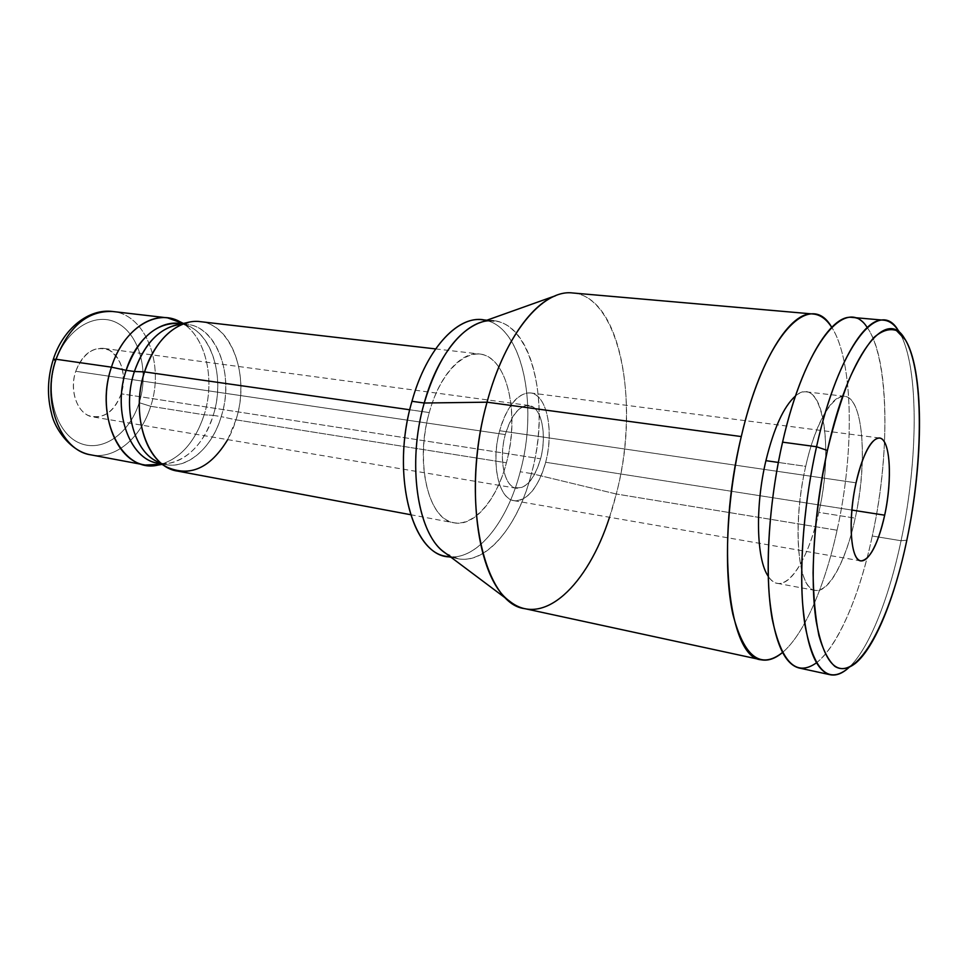 <?xml version="1.0" encoding="UTF-8"?>
<svg xmlns="http://www.w3.org/2000/svg" width="968" height="968" viewBox="0 0 968 968"><rect width="100%" height="100%" fill="white"/><g stroke="black" fill="none" stroke-linecap="round" stroke-linejoin="round"><path stroke-width="0.73" stroke-dasharray="4.84 3.63" d="M898.219 330.415C919.092 361.512 918.886 457.816 901.051 540.737L906.822 540.217L901.051 540.737C888.612 600.269 867.655 652.359 846.952 669.227L855.349 663.395M849.033 667.4C869.082 648.838 889.023 598.236 901.051 540.737L872.265 536.006C856.402 611.655 824.905 673.849 799.084 668.005M852.13 317.419C887.281 320.081 894.384 437.233 872.265 536.006L901.051 540.737C918.414 459.848 919.14 366.182 899.671 332.786M816.472 662.814C838.094 646.455 859.705 594.993 872.265 536.006C890.27 453.883 889.531 358.305 867.207 327.523M805.703 466.346C817.645 413.034 840.006 384.175 852.215 401.272C864.618 417.607 865.513 471.017 855.192 518.146C845.052 565.409 824.869 599.458 810.845 588.326C796.64 578.029 793.554 519.477 805.703 466.346L778.32 462.438L805.703 466.346C791.872 525.237 797.801 589.669 815.201 590.419C828.85 593.36 846.201 560.448 855.192 518.146C867.897 462.159 863.347 397.521 844.58 396.299C832.238 394.085 815.189 423.464 805.703 466.346M795.539 395.912C799.302 392.826 802.871 391.471 806.259 391.858C826.127 393.214 831.645 457.15 818.807 512.375L855.192 518.146L818.807 512.375C809.744 554.095 791.739 586.414 777.28 583.329C773.94 582.688 770.927 580.34 768.241 576.287C782.616 599.325 807.748 564.489 818.807 512.375C834.537 446.405 822.219 372.559 795.539 395.912M837.078 530.234C854.611 451.874 853.619 360.834 831.706 327.305C853.619 360.834 854.611 451.874 837.078 530.234L616.265 493.995L837.078 530.234C824.978 585.761 804.142 634.427 782.495 652.517C804.142 634.427 824.978 585.761 837.078 530.234M572.693 292.977C621.129 296.571 639.933 404.491 616.265 493.995C599.7 562.541 560.472 616.701 524.922 608.678M609.513 517.275L616.265 493.995L531.456 473.558C516.295 535.026 474.368 577.061 443.78 551.845M478.374 323.251C526.12 303.444 553.708 395.682 531.456 473.558L616.265 493.995C643.587 393.371 614.281 272.044 555.668 295.676M482.064 319.73C521.583 322.804 539.176 403.995 520.227 471.755L531.456 473.558C550.369 405.483 533.114 323.977 493.922 320.928L486.88 320.214M445.691 553.285L457.949 558.669C486.626 564.864 518.34 525.37 531.456 473.558L520.227 471.755C507.099 523.313 475.179 562.553 446.26 556.31M450.459 556.854C478.349 558.863 507.692 520.711 520.227 471.755C538.317 406.633 523.131 328.624 486.238 320.444M429.26 412.574C441.807 366.896 471.731 343.035 491.32 358.934C511.104 374.18 517.42 421.758 506.421 462.777C495.713 503.941 468.96 531.952 447.531 520.506C425.932 509.761 416.409 458.058 429.26 412.574L409.779 409.779L429.26 412.574C414.498 462.922 428.606 520.143 454.089 522.841C474.284 527.003 496.959 499.621 506.421 462.777C520.155 414.05 507.317 356.284 479.632 354.01C461.312 351.239 439.206 375.814 429.26 412.574M179.842 321.666C205.119 334.238 215.912 378.355 204.175 414.788L150.681 406.294C164.705 364.875 145.914 314.455 112.712 311.502C145.914 314.455 164.705 364.875 150.681 406.294L204.175 414.788C215.319 379.988 206.172 337.977 183 323.506M200.219 321.642C232.417 324.461 250.01 376.673 235.986 419.834L506.421 462.777L235.986 419.834C226.464 452.479 201.114 475.857 177.604 471.101M160.398 463.49L169.811 463.115C189.849 458.033 204.321 442.122 213.226 415.369L204.175 414.788L213.226 415.369C224.346 380.702 214.182 338.764 190.406 326.966L181.536 323.82M161.704 464.216C181.367 457.489 195.524 441.009 204.175 414.788C194.786 442.908 179.443 459.667 158.147 465.039M53.252 359.467L55.708 361.366C66.538 328.031 96.473 310.982 118.06 323.457C139.815 335.46 149.072 371.954 139.198 402.688C149.072 371.954 139.815 335.46 118.06 323.457C96.473 310.982 66.538 328.031 55.708 361.366C44.54 394.533 56.446 433.47 79.473 443.005C102.354 453.048 129.639 433.555 139.198 402.688L150.681 406.294C141.195 437.621 115.265 459.788 91.016 454.887C115.265 459.788 141.195 437.621 150.681 406.294L139.198 402.688C129.639 433.555 102.354 453.048 79.473 443.005C56.446 433.47 44.54 394.533 55.708 361.366L53.276 359.406M121.23 393.794C113.752 412.489 102.79 419.725 88.354 415.502C75.952 409.972 69.817 389.039 75.734 371.276C83.853 352.098 95.07 345.092 109.396 350.295C122.113 359.394 126.07 373.902 121.23 393.794C115.192 410.033 105.766 417.74 92.952 416.93C77.997 415.115 68.728 391.314 75.734 371.276L505.272 434.584C498.363 459.134 504.485 487.134 516.452 488.259C526.737 488.356 534.772 478.543 540.592 458.796L121.23 393.794L540.592 458.796C546.049 438.141 543.012 414.352 533.731 407.504C522.526 402.035 513.04 411.061 505.272 434.584C499.379 456.315 503.13 481.096 512.822 486.856C524.22 490.921 533.477 481.568 540.592 458.796C547.247 434.668 541.439 406.548 528.976 405.495C519.102 405.423 511.201 415.115 505.272 434.584L75.734 371.276C81.844 355.377 91.04 347.73 103.334 348.335C118.919 349.896 128.066 373.89 121.23 393.794M545.649 462.268C538.789 489.082 522.224 506.7 509.628 498.992C496.923 491.708 491.889 459.255 499.645 430.724C507.208 402.083 524.983 386.135 536.853 395.67C548.856 404.793 552.668 435.576 545.649 462.268C538.099 488.029 527.596 500.843 514.129 500.71C498.629 499.222 490.594 462.764 499.645 430.724L856.051 482.826L499.645 430.724C507.389 405.435 517.662 392.839 530.44 392.923C546.763 394.291 554.277 430.929 545.649 462.268L851.852 510.063L545.649 462.268M227.698 439.629L235.986 419.834L221.188 416.627C210.83 452.758 179.407 475.336 155.316 460.635M175.837 325.042C211.702 315.568 236.7 370.441 221.188 416.627L235.986 419.834C252.346 370.768 226.294 312.386 188.433 322.332M179.019 323.421C209.572 326.143 226.5 374.991 213.226 415.369L221.188 416.627C234.45 376.104 217.643 327.087 187.175 324.377L182.625 324.171M156.284 461.179L165.964 464.628C188.203 469.093 212.186 447.252 221.188 416.627L213.226 415.369C204.236 445.885 180.193 467.604 157.881 463.127M901.269 334.311L904.523 338.473M806.259 391.858L844.58 396.299M815.201 590.419L777.28 583.329M457.949 558.669L451.015 557.265M435.612 348.916L479.632 354.01M183.351 323.421L190.406 326.966M162.019 464.398L169.811 463.115M410.529 514.686L454.089 522.841M516.452 488.259L92.952 416.93M860.867 560.908L514.129 500.71M879.464 437.996L530.44 392.923M528.976 405.495L103.334 348.335M181.839 323.748L187.175 324.377M165.964 464.628L160.676 463.648"/><path stroke-width="1.45" d="M846.952 669.227C827.531 684.098 813.568 669.529 805.061 625.522C798.031 581.478 802.363 509.773 816.544 446.744L827.41 450.447C813.967 510.596 809.708 578.924 816.145 621.093C823.962 663.31 837.03 677.406 855.349 663.395C874.915 647.447 894.892 597.486 906.822 540.217C923.46 461.216 924.016 371.458 905.346 339.78L896.453 330.536C889.616 328.225 882.126 330.511 873.995 337.409C865.646 347.052 857.333 361.112 849.033 379.601C840.986 400.353 833.775 423.96 827.41 450.447C818.589 492.543 813.81 533.38 813.084 572.935C813.483 597.316 815.419 618.177 818.904 635.516C823.163 650.363 828.475 660.648 834.852 666.371C858.422 681.327 890.427 619.29 906.822 540.217C923.92 460.417 924.246 367.84 904.523 338.473C886.385 306.638 848.476 353.973 827.41 450.447L816.544 446.744C838.796 345.576 879.017 296.777 898.219 330.415L901.269 334.311M884.679 515.182C878.218 545.807 865.9 566.994 857.95 559.335C849.904 552.171 848.779 515.75 856.051 482.826C863.214 449.769 876.306 430.639 883.566 440.706C890.923 450.301 891.25 484.666 884.679 515.182L851.852 510.063L884.679 515.182C892.653 479.366 890.294 438.589 879.464 437.996C870.897 438.661 863.093 453.593 856.051 482.826C847.653 519.84 850.533 560.545 860.867 560.908C869.905 559.952 877.843 544.706 884.679 515.182M830.266 674.756L799.084 668.005C783.717 664 773.795 640.029 769.306 596.094C765.724 552.934 770.661 494.212 782.58 442.158L816.544 446.744C804.71 499.476 799.483 558.911 802.52 602.483C806.417 646.818 815.661 670.909 830.266 674.756C836.243 675.93 842.499 673.474 849.033 667.4M816.544 446.744L782.58 442.158C800.076 364.634 830.605 313.971 852.13 317.419L883.917 320.202C863.468 316.826 833.92 368.203 816.544 446.744M899.671 332.786C895.231 325.042 889.979 320.844 883.917 320.202M867.207 327.523C846.661 294.284 804.952 342.418 782.58 442.158C768.302 504.316 764.418 575.125 772.161 618.818C781.466 662.511 796.228 677.176 816.472 662.814M778.32 462.438L765.918 460.659C773.904 427.965 783.778 406.379 795.539 395.912C783.778 406.379 773.904 427.965 765.918 460.659L778.32 462.438M768.241 576.287C756.444 559.686 754.98 506.736 765.918 460.659C754.98 506.736 756.444 559.686 768.241 576.287M813.398 314.031C820.38 314.757 826.49 319.186 831.706 327.305C810.18 288.803 764.659 334.674 741.282 436.568C726.484 499.403 723.411 571.156 732.837 614.148C744.029 656.994 760.582 669.783 782.495 652.517C775.102 658.724 767.963 661.144 761.078 659.777L524.922 608.678C483.105 604.286 459.861 497.867 487.049 402.192C505.223 333.464 542.915 289.045 572.693 292.977L813.398 314.031C790.59 310.51 758.9 360.277 741.282 436.568L487.049 402.192L741.282 436.568C715.219 543 728.674 658.155 761.078 659.777M509.458 601.067L443.78 551.845C417.232 532.715 406.875 462.789 424.226 403.015L487.049 402.192C464.132 483.601 476.752 577.981 509.458 601.067C543.084 628.498 587.794 585.023 609.513 517.275M487.049 402.192L424.226 403.015C437.318 359.939 455.371 333.355 478.374 323.251L555.668 295.676C529.738 305.319 501.847 346.653 487.049 402.192M493.922 320.928C468.911 317.431 438.274 351.348 424.226 403.015L411.969 401.309C426.017 349.92 456.836 316.209 482.064 319.73L486.88 320.214M451.015 557.265L446.26 556.31C411.049 552.377 390.975 472.251 411.969 401.309L424.226 403.015C406.379 464.386 417.898 535.945 445.691 553.285M486.238 320.444C460.332 312.906 426.815 346.834 411.969 401.309C389.923 475.603 413.154 558.185 450.459 556.854M183 323.506L167.549 317.855C145.914 314.806 121.327 335.509 111.441 367.162L55.987 359.237C68.788 326.397 87.689 310.486 112.712 311.502C87.689 310.486 68.788 326.397 55.987 359.237L111.441 367.162C123.287 328.672 156.332 308.248 179.842 321.666L183.351 323.421M410.529 514.686L177.604 471.101C148.019 467.314 129.651 415.889 144.535 371.894L409.779 409.779L144.535 371.894C154.444 339.707 178.85 318.605 200.219 321.642L435.612 348.916M181.536 323.82C160.615 319.041 135.847 338.897 126.13 370.308L111.441 367.162L126.13 370.308C111.574 412.816 130.995 462.208 160.398 463.49M162.019 464.398L158.147 465.039C122.875 474.102 93.811 417.837 111.441 367.162C96.582 410.432 115.337 461.167 145.285 465.051L161.704 464.216M167.549 317.855L112.712 311.502C88.838 308.26 63.089 328.624 53.276 359.406L55.987 359.237L53.276 359.406C47.468 377.944 46.924 396.106 51.643 413.868C54.474 428.122 70.301 451.62 91.016 454.887C60.524 450.846 41.164 401.284 55.987 359.237C41.164 401.284 60.524 450.846 91.016 454.887L145.285 465.051M166.556 466.951L155.316 460.635C133.088 448.765 122.621 406.657 134.395 371.494L144.535 371.894C132.011 409.488 143.082 454.428 166.556 466.951C189.934 477.393 210.322 468.282 227.698 439.629M188.433 322.332C168.868 327.753 154.227 344.269 144.535 371.894L134.395 371.494C143.494 345.649 157.312 330.161 175.837 325.042L188.433 322.332M182.625 324.171C161.293 326.071 145.212 341.849 134.395 371.494L126.13 370.308C138.23 338.183 155.86 322.55 179.019 323.421L181.839 323.748M160.676 463.648L157.881 463.127C129.676 459.522 112.119 411.388 126.13 370.308L134.395 371.494C122.416 407.213 133.463 449.939 156.284 461.179"/></g></svg>
